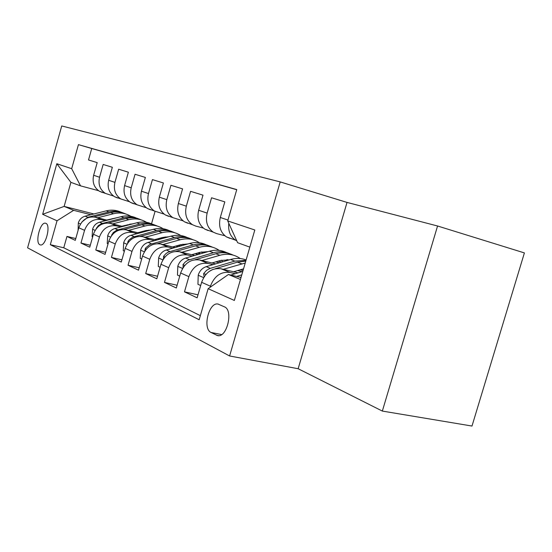 <?xml version="1.0" encoding="UTF-8"?>
<svg xmlns="http://www.w3.org/2000/svg" width="552" height="552" viewBox="0 0 552 552"><rect width="100%" height="100%" fill="white"/><g stroke="black" fill="none" stroke-linecap="round" stroke-linejoin="round"><path stroke-width="0.83" d="M39.882 244.777L40.427 244.957C45.678 246.433 51.081 225.078 45.899 223.332L45.423 223.187C40.192 221.787 34.81 242.749 39.882 244.777M280.202 181.912L61.734 125.953L27.6 247.82L229.604 355.978L280.202 181.912L347.035 202.418L298.149 368.722L382.343 411.074L437.563 225.996L347.035 202.418M437.563 225.996L524.4 252.913L471.994 426.047L382.343 411.074M75.79 238.54L66.964 236.442L75.272 240.362L78.819 227.79L84.559 230.336C87.747 222.077 93.329 218.502 101.292 219.62L105.494 220.676M90.3 245.247L80.965 243.046L89.748 247.186L93.405 234.262L99.47 236.96C102.748 228.459 108.454 224.774 116.575 225.892L120.888 226.969M105.653 252.333L95.772 250.022L105.059 254.403L108.834 241.114L115.258 243.963C118.632 235.221 124.462 231.405 132.742 232.523L137.179 233.634M121.916 259.833L111.435 257.411L121.288 262.055L125.18 248.372L131.99 251.395C135.468 242.39 141.429 238.443 149.875 239.561L154.45 240.693M139.187 267.789L128.05 265.243L138.504 270.169L142.526 256.073L149.771 259.288C153.352 250.001 159.452 245.909 168.07 247.027L172.783 248.186M157.548 276.241L145.694 273.557L156.816 278.801L160.977 264.263L168.684 267.685C172.383 258.101 178.627 253.858 187.418 254.969L192.275 256.149M177.109 285.239L164.468 282.41L176.323 287.999L180.635 272.992L188.86 276.642C192.676 266.733 199.072 262.331 208.042 263.428L213.058 264.643M198.002 294.83L184.485 291.849L197.14 297.818L201.618 282.307C205.51 272.198 211.996 267.692 221.076 268.783L238.057 272.86M229.873 238.367L226.444 236.898C220.4 232.523 218.357 226.051 220.31 217.488L224.816 201.866L211.554 197.788L207.145 213.1C205.24 221.497 207.276 227.845 213.251 232.157L216.646 233.606L224.885 235.766M208.111 230.536L204.744 229.101C198.81 224.837 196.774 218.557 198.658 210.271L202.998 195.16L190.578 191.337L186.328 206.165C184.499 214.293 186.514 220.462 192.393 224.664L195.718 226.085L203.315 228.079M187.721 223.208L184.416 221.794C178.579 217.633 176.571 211.54 178.372 203.515L182.567 188.874L170.92 185.293L166.814 199.658C165.048 207.538 167.049 213.527 172.824 217.633L183.105 220.876M168.574 216.322L165.331 214.935C159.597 210.878 157.603 204.958 159.342 197.167L163.392 182.981L152.442 179.614L148.474 193.552C146.77 201.19 148.757 207.021 154.429 211.023L164.123 214.107M150.558 209.843L147.377 208.49C141.747 204.523 139.766 198.761 141.443 191.206L145.362 177.433L135.054 174.266L131.21 187.797C129.568 195.222 131.535 200.887 137.11 204.799L146.273 207.738M133.584 203.736L130.458 202.405C124.924 198.534 122.965 192.924 124.586 185.589L128.381 172.21L118.652 169.222L114.933 182.374C113.346 189.584 115.292 195.104 120.764 198.927L129.444 201.728M117.555 197.968L114.485 196.671C109.048 192.883 107.109 187.418 108.675 180.283L112.353 167.284L103.162 164.461L99.553 177.247C98.021 184.264 99.946 189.64 105.322 193.379L113.56 196.057M124.579 225.492L125.58 225.74M78.819 227.79C81.979 219.62 87.506 216.094 95.413 217.205L107.309 220.213M126.36 225.03L127.353 225.278M140.725 231.943L142.147 232.302M93.405 234.262C96.648 225.865 102.299 222.221 110.359 223.339L122.813 226.472M142.602 231.447L144.024 231.799M157.817 238.774L159.714 239.251M108.834 241.114C112.166 232.468 117.949 228.707 126.166 229.825L139.214 233.089M159.811 238.236L161.701 238.705M175.95 246.013L178.379 246.613M125.18 248.372C128.616 239.471 134.522 235.58 142.899 236.698L156.609 240.099M178.061 245.426L180.483 246.026M195.215 253.699L198.244 254.444M142.526 256.073C146.066 246.896 152.11 242.866 160.66 243.984L175.081 247.537M197.457 253.057L200.48 253.803M215.728 261.869L219.427 262.773M160.977 264.263C164.627 254.796 170.809 250.622 179.531 251.733L194.732 255.445M218.116 261.165L221.807 262.069M237.608 270.577L242.059 271.653M180.635 272.992C184.402 263.214 190.737 258.874 199.631 259.978L215.68 263.87M240.154 269.811L243.052 270.508M224.464 306.864L218.047 304.055C208.877 301.834 202.267 328.723 211.057 332.476L217.598 335.602C226.969 337.99 233.593 310.203 224.464 306.864M66.964 236.442L63.763 247.786L50.322 244.688L199.168 319.746L208.138 288.682L228.418 274.489L241.031 277.483M50.322 244.688L57.035 220.786L42.649 214.314L56.828 163.73L71.677 168.698L78.446 144.631L236.76 189.584L227.707 220.924L254.81 229.998L234.358 300.46L208.138 288.682M210.098 287.309L210.415 286.212C214.362 275.965 220.91 271.384 230.06 272.467L235.249 273.709M236.773 240.838L235.538 240.161C230.232 236.477 227.983 230.853 228.79 223.298M236.725 189.715L91.735 148.522L88.513 159.956L97.207 162.626L93.64 175.274C92.129 182.215 94.04 187.542 99.381 191.24L102.396 192.517M184.485 291.849L188.86 276.642M164.468 282.41L168.684 267.685M145.694 273.557L149.771 259.288M128.05 265.243L131.99 251.395M111.435 257.411L115.258 243.963M95.772 250.022L99.47 236.96M80.965 243.046L84.559 230.336M63.763 247.786L200.348 315.661M112.836 218.792L112.222 218.633M93.888 213.969L64.135 206.4L73.637 210.333L90.921 214.721M109.31 219.385L109.924 219.537M228.418 274.489L240.451 279.478M249.835 247.13L237.622 242.707L227.707 220.924M298.149 368.722L229.604 355.978M98.539 190.688L80.537 185.851L70.897 182.36L64.135 206.4L42.649 214.314M155.064 211.381L151.517 223.795M91.735 148.522L78.446 144.631M71.677 168.698L80.537 185.851M73.637 210.333L57.035 220.786M56.828 163.73L70.897 182.36M230.805 275.055L242.783 271.432M240.279 277.311L241.155 277.042M241.79 274.848L236.587 276.428M233.579 271.784L243.542 268.824M223.27 269.307L245.226 263.021M200.686 285.529L197.94 284.294L198.23 275.034C199.693 270.756 202.363 267.955 206.241 266.65L230.591 259.488C236.035 257.936 241.21 258.094 246.109 259.971M215.356 268.7L237.429 262.159L245.785 261.096M245.992 260.378L234.766 261.117L209.753 268.527L206.558 270.349L203.964 273.199L203.612 273.757L204.123 276.787M208.973 271.584L212.748 269.479M211.961 262.973L220.51 260.468L229.432 259.826M242.818 269.01L243.266 269.783M201.853 260.516L219.855 255.293C226.844 253.382 233.213 254.182 238.975 257.687L240.251 258.55M179.738 276.11L177.468 275.089L177.806 266.154C179.227 262.007 181.836 259.309 185.624 258.06L209.456 251.229C215.535 249.559 221.214 250.008 226.492 252.568M227.755 259.64L228.349 260.144M195.215 259.695L215.867 253.734C221.994 252.036 227.714 252.485 233.034 255.079M229.77 253.761C224.643 251.484 219.178 251.146 213.369 252.754L187.804 260.282L185.299 261.965L183.236 264.325L183.016 267.727M191.689 254.707L200.052 252.319L208.042 251.636M221.621 260.171L222.608 261.834M181.767 252.278L199.382 247.289C206.227 245.467 212.479 246.275 218.143 249.704L219.185 250.394M226.92 259.599L227.314 260.447M160.114 267.285L158.279 266.457L158.659 257.825C160.032 253.81 162.571 251.201 166.283 250.001L189.612 243.473C195.532 241.893 201.08 242.335 206.248 244.812M175.909 251.388L195.636 245.826C201.604 244.219 207.186 244.667 212.396 247.165M209.325 245.93C204.302 243.722 198.955 243.377 193.29 244.909L168.263 252.098L165.814 253.727L163.806 256.004L163.316 259.13M219.365 261.475L219.082 260.882M172.638 246.937L180.814 244.653L187.901 243.95M201.687 251.912L202.529 253.209M162.902 244.536L180.138 239.768C186.845 238.029 192.979 238.837 198.554 242.197L199.382 242.735M141.691 259.005L140.236 258.35L140.656 249.994C141.988 246.095 144.465 243.577 148.095 242.425L170.947 236.18C176.716 234.669 182.132 235.117 187.197 237.512M157.63 243.618L176.612 238.395C182.429 236.863 187.887 237.312 192.986 239.727M190.095 238.567C185.168 236.415 179.938 236.07 174.411 237.532L149.902 244.412L145.9 247.703L145.224 248.69L144.886 250.967M199.941 253.665L199.355 252.512M154.705 239.623L162.702 237.443L168.905 236.739M182.912 244.184L183.602 245.157M145.155 237.256L162.026 232.689C168.588 231.026 174.618 231.833 180.097 235.124L180.739 235.531M124.372 251.215L123.255 250.712L123.703 242.625C125 238.837 127.422 236.394 130.976 235.297L153.352 229.301C158.976 227.866 164.275 228.307 169.236 230.632M140.339 236.339L158.7 231.392C164.365 229.936 169.699 230.377 174.694 232.723M171.969 231.626C167.139 229.535 162.019 229.183 156.616 230.577L132.618 237.174L129.071 239.913L128.05 241.314L127.602 243.218M181.367 245.778L180.752 244.674M179.31 245.074L179.676 245.826M137.793 232.73L145.618 230.639L150.931 229.956M165.2 236.925L165.717 237.608M128.416 230.391L144.934 226.016C151.372 224.416 157.285 225.23 162.674 228.445L163.144 228.742M108.047 243.874L107.24 243.515L107.716 235.669C108.972 231.992 111.338 229.625 114.816 228.562L136.751 222.815C142.237 221.442 147.412 221.876 152.276 224.133M123.986 229.487L141.795 224.788C147.322 223.394 152.538 223.836 157.43 226.106M154.857 225.078C150.116 223.042 145.107 222.684 139.828 224.022L116.81 230.143L113.222 232.585L111.38 235.849M163.696 238.16L163.185 237.319M161.867 237.67L162.316 238.54M121.813 226.216L133.867 223.567M148.46 230.094L148.805 230.522M112.608 223.905L128.788 219.703C135.095 218.171 140.905 218.978 146.211 222.132L146.521 222.332M92.646 236.946L92.108 236.711L92.612 229.101C93.826 225.52 96.145 223.222 99.553 222.208L121.047 216.681C126.401 215.363 131.466 215.797 136.234 217.985M143.292 231.26L143.479 231.667M108.502 223.022L125.821 218.544C131.217 217.212 136.316 217.647 141.112 219.855M138.676 218.882C134.026 216.895 129.12 216.543 123.965 217.819L101.402 223.705L98.277 225.685L96.138 228.811M146.977 231.012L146.577 230.405M145.355 230.708L145.714 231.35M106.695 220.055L117.604 217.564M97.656 217.771L113.512 213.734C119.694 212.258 125.401 213.065 130.617 216.156L130.79 216.267M78.087 230.405L78.315 222.877C79.502 219.399 81.765 217.171 85.105 216.184L106.177 210.871C111.407 209.608 116.362 210.036 121.04 212.168M127.809 224.65L128.036 225.099M93.833 216.915L110.697 212.637C115.968 211.361 120.957 211.789 125.663 213.941M123.351 213.017C118.79 211.078 113.988 210.719 108.937 211.947L87.789 217.302L81.841 222.049M131.128 224.291L130.852 223.898M129.706 224.153L129.982 224.588M95.413 217.205L101.292 219.62M110.359 223.339L116.575 225.892M126.166 229.825L132.742 232.523M142.899 236.698L149.875 239.561M160.66 243.984L168.07 247.027M179.531 251.733L187.418 254.969M199.631 259.978L208.042 263.428M221.076 268.783L230.06 272.467M220.31 217.488L227.962 220.041M93.64 175.274L99.553 177.247M108.675 180.283L114.933 182.374M124.586 185.589L131.21 187.797M141.443 191.206L148.474 193.552M159.342 197.167L166.814 199.658M178.372 203.515L186.328 206.165M198.658 210.271L207.145 213.1M201.618 282.307L210.415 286.212M218.73 335.644L216.26 335.154M221.607 334.574L211.057 332.476M198.216 275.269L203.619 277.615M237.429 262.159L241.686 263.822M230.591 259.488L234.766 261.117M206.241 266.65L210.312 268.348M205.993 274.316L203.612 273.757M177.799 266.375L182.567 268.451M215.867 253.734L219.855 255.293M209.456 251.229L213.369 252.754M185.624 258.06L189.439 259.647M184.83 265.319L182.898 264.863M158.645 258.039L162.854 259.875M195.636 245.826L199.382 247.289M189.612 243.473L193.29 244.909M166.283 250.001L169.864 251.491M165.013 256.894L163.475 256.521M140.643 250.201L144.355 251.815M176.612 238.395L180.138 239.768M170.947 236.18L174.411 237.532M148.095 242.425L151.469 243.832M146.418 248.98L145.224 248.69M123.689 242.825L126.953 244.239M158.7 231.392L162.026 232.689M153.352 229.301L156.616 230.577M130.976 235.297L134.15 236.615M128.926 241.528L128.05 241.314M107.702 235.863L110.559 237.105M141.795 224.788L144.934 226.016M136.751 222.815L139.828 224.022M114.816 228.562L117.817 229.811M112.456 234.51L111.856 234.365M92.598 229.287L95.082 230.37M125.821 218.544L128.788 219.703M121.047 216.681L123.965 217.819M99.553 222.208L102.389 223.387M96.904 227.879L96.552 227.797M78.301 223.063L80.454 224.002M110.697 212.637L113.512 213.734M106.177 210.871L108.937 211.947M85.105 216.184L87.789 217.302M226.444 236.898L235.538 240.161M204.744 229.101L213.251 232.157M184.416 221.794L192.393 224.664M165.331 214.935L172.824 217.633M147.377 208.49L154.429 211.023M130.458 202.405L137.11 204.799M114.485 196.671L120.764 198.927M99.381 191.24L105.322 193.379M218.475 304.145L218.047 304.055"/></g></svg>
